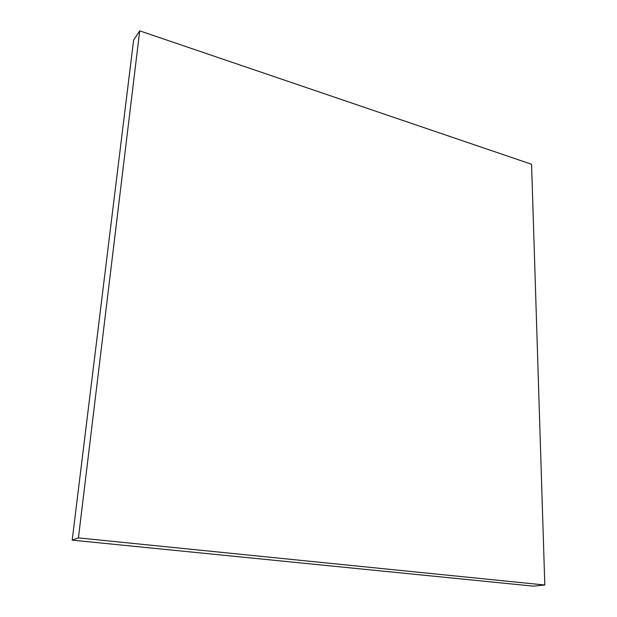 <?xml version="1.0" encoding="UTF-8"?>
<svg xmlns="http://www.w3.org/2000/svg" width="617" height="617" viewBox="0 0 617 617"><rect width="100%" height="100%" fill="white"/><g stroke="black" fill="none" stroke-linecap="round" stroke-linejoin="round"><path stroke-width="0.93" d="M544.811 585.016L78.428 537.893L72.189 540.145L533.412 586.15L544.811 585.016L531.569 164.276L139.72 30.85L78.428 537.893M72.189 540.145L133.604 40.159L139.72 30.85"/></g></svg>
